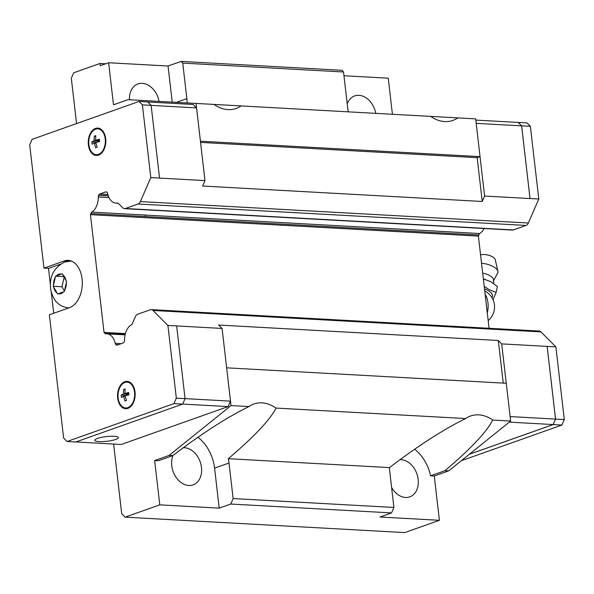 <?xml version="1.0" encoding="UTF-8"?>
<svg xmlns="http://www.w3.org/2000/svg" width="594" height="594" viewBox="0 0 594 594"><rect width="100%" height="100%" fill="white"/><g stroke="black" fill="none" stroke-linecap="round" stroke-linejoin="round"><path stroke-width="0.89" d="M482.677 273.143A11.189 4.804 12.1 0 1 493.473 280.42A11.189 4.804 12.1 0 1 493.451 280.502M375.757 113.357A19.394 14.367 70.5 0 0 358.969 95.315A19.394 14.367 70.5 0 0 354.677 95.916A19.394 14.367 70.5 0 0 347.23 103.957M159.058 101.396A19.394 14.367 70.5 0 0 142.263 83.346A19.394 14.367 70.5 0 0 137.971 83.947A19.394 14.367 70.5 0 0 129.462 99.77M391.594 487.392A19.394 14.367 70.5 0 0 405.502 497.453A19.394 14.367 70.5 0 0 409.793 496.851A19.394 14.367 70.5 0 0 417.278 475.051A19.394 14.367 70.5 0 0 401.128 459.682A19.394 14.367 70.5 0 0 400.022 459.674M173.032 455.45A19.394 14.367 70.5 0 0 174.547 474.792A19.394 14.367 70.5 0 0 188.795 485.484A19.394 14.367 70.5 0 0 193.087 484.882A19.394 14.367 70.5 0 0 200.972 464.582A19.394 14.367 70.5 0 0 184.422 447.713A19.394 14.367 70.5 0 0 183.316 447.705M444.735 121.584A36.516 27.049 -109.5 0 1 430.68 116.394L457.759 117.887A36.516 27.049 -109.5 0 1 452.821 120.448A36.516 27.049 -109.5 0 1 444.735 121.584M348.344 111.843A36.516 27.049 -109.5 0 1 347.639 107.536L343.525 71.985L341.847 70.292L181.066 61.412L168.043 66.023L108.628 62.741L100.245 65.711L99.985 63.469L73.693 72.787L71.317 78.252L76.559 123.589M228.029 109.608A36.516 27.049 -109.5 0 1 213.981 104.418L241.053 105.918A36.516 27.049 -109.5 0 1 236.115 108.479A36.516 27.049 -109.5 0 1 228.029 109.608M197.921 437.251A36.516 27.049 -109.5 0 1 214.575 468.139L219.201 508.13L159.779 504.848L154.655 460.543L169.104 455.42L172.802 455.628C201.477 433.739 226.856 417.389 248.938 406.578A36.516 27.049 -109.5 0 1 253.876 404.017A36.516 27.049 -109.5 0 1 261.961 402.881A36.516 27.049 -109.5 0 1 276.017 408.078C270.114 419.78 254.217 436.657 228.311 458.694A36.516 27.049 -109.5 0 1 229.017 463.023L233.13 498.566L393.911 507.454L389.798 471.903A36.516 27.049 -109.5 0 1 389.508 467.597C418.183 445.715 443.562 429.365 465.644 418.555A36.516 27.049 -109.5 0 1 470.582 415.993A36.516 27.049 -109.5 0 1 478.667 414.857A36.516 27.049 -109.5 0 1 492.716 420.047L510.64 421.035L506.266 383.271L226.648 367.82L230.487 401.128L185.068 398.619M172.802 455.628L158.353 460.751L154.655 460.543M481.534 263.253A13.959 5.992 12.1 0 1 497.958 271.421A13.959 5.992 12.1 0 1 498.024 272.327L493.347 281.17M480.568 254.878A8.769 3.764 12.1 0 1 489.538 255.502A8.769 3.764 12.1 0 1 495.255 259.704L497.958 271.421M484.221 286.442L489.181 289.657L496.146 292.426L492.998 299.643M496.146 292.426L497.416 286.516L490.889 281.697L483.353 278.928M114.07 436.278A11.865 2.354 -6.6 0 1 118.34 437.578A11.865 2.354 -6.6 0 1 111.702 440.503A11.865 2.354 -6.6 0 1 99.042 441.602A11.865 2.354 -6.6 0 1 94.765 440.303A11.865 2.354 -6.6 0 1 101.411 437.377A11.865 2.354 -6.6 0 1 114.07 436.278M58.427 293.681L57.603 293.971L53.237 286.271L55.546 276.203L62.221 273.834L66.587 281.541L64.278 291.609L58.427 293.681A9.95 6.386 93.2 0 0 61.026 293.592A9.95 6.386 93.2 0 0 63.439 291.899M127.888 408.382A13.692 8.784 93.2 0 1 125.594 408.724A13.692 8.784 93.2 0 1 117.553 396.354A13.692 8.784 93.2 0 1 124.807 381.719A13.692 8.784 93.2 0 1 127.101 381.378A13.692 8.784 93.2 0 1 135.142 393.748A13.692 8.784 93.2 0 1 127.888 408.382M98.582 155.101A13.692 8.784 93.2 0 1 96.287 155.442A13.692 8.784 93.2 0 1 88.246 143.072A13.692 8.784 93.2 0 1 95.5 128.438A13.692 8.784 93.2 0 1 97.795 128.096A13.692 8.784 93.2 0 1 105.836 140.466A13.692 8.784 93.2 0 1 98.582 155.101L95.723 154.626A12.942 8.309 93.2 0 1 88.721 142.53A12.942 8.309 93.2 0 1 95.582 129.165A12.942 8.309 93.2 0 1 97.149 128.846A12.942 8.309 93.2 0 1 105.338 140.065A12.942 8.309 93.2 0 1 98.5 154.373A12.942 8.309 93.2 0 1 95.723 154.626M96.384 147.475L95.656 147.743L94.297 143.072L92.115 144.186L91.847 141.877L94.03 140.763L94.32 136.189L95.82 135.655L95.53 140.229L99.361 139.211L99.629 141.52L95.797 142.538L97.156 147.208L96.384 147.475M127.807 407.655A12.942 8.309 93.2 0 1 125.03 407.907A12.942 8.309 93.2 0 1 118.028 395.812A12.942 8.309 93.2 0 1 124.888 382.447A12.942 8.309 93.2 0 1 126.455 382.128A12.942 8.309 93.2 0 1 134.645 393.347A12.942 8.309 93.2 0 1 127.807 407.655M125.69 400.757L124.963 401.024L123.604 396.354L121.421 397.468L121.154 395.159L123.337 394.045L123.626 389.471L125.126 388.936L124.837 393.51L128.668 392.493L128.935 394.802L125.104 395.819L126.463 400.49L125.69 400.757M506.251 383.264L501.7 343.889L498.307 340.488L218.689 325.037L222.082 328.437L176.641 325.928L185.068 398.633L182.692 404.106L75.772 441.995L67.04 441.513L63.632 438.097L49.369 314.79L69.595 307.618A23.96 15.377 93.2 0 0 82.291 282.009A23.96 15.377 93.2 0 0 68.213 260.365A23.96 15.377 93.2 0 0 64.197 260.959L68.013 261.174M50.342 284.199L48.508 268.384L43.971 268.132L29.7 144.825L32.076 139.352L138.996 101.463L147.735 101.945L151.136 105.361L159.534 178.081L204.975 180.591L202.606 186.033L482.224 201.477L484.593 196.042L480.034 156.653L477.16 157.67L482.224 201.477M125.297 395.767L128.259 394.319L128.185 393.696M125.252 395.381L121.154 395.159M125.267 396.45L123.604 396.354M123.337 394.045L128.259 394.319M128.787 393.733L124.837 393.51M125.082 389.553L123.626 389.471M95.99 142.486L98.953 141.038L98.886 140.414M95.946 142.1L91.847 141.877M95.961 143.169L94.297 143.072M94.03 140.763L98.953 141.038M99.488 140.451L95.53 140.229M95.775 136.271L94.32 136.189M55.546 276.203L63.81 276.656M53.237 286.271L61.969 286.754L64.397 291.045M64.145 277.25L61.969 286.754M48.508 268.384L60.365 264.182M43.971 268.132L64.197 260.959M53.705 313.253L51.27 292.203M69.305 261.026A23.96 15.377 93.2 0 1 70.471 260.751M176.656 325.943L167.916 325.46L176.329 398.151L173.953 403.623L67.04 441.513M167.916 325.46L152.977 310.454A5.48 3.512 -86.8 0 0 151.262 309.623A5.48 3.512 -86.8 0 0 150.349 309.756L137.622 314.271A5.48 3.512 -86.8 0 0 135.35 316.699L132.507 323.247A2.74 1.76 93.2 0 1 131.185 324.888A15.058 9.667 -86.8 0 0 124.592 340.05A2.74 1.76 93.2 0 1 124.28 341.713L124.243 341.788A2.74 1.76 93.2 0 1 123.107 343.005L117.285 345.069A2.74 1.76 93.2 0 1 116.825 345.136A2.74 1.76 93.2 0 1 115.971 344.72L115.882 344.631A2.74 1.76 93.2 0 1 115.221 343.325A15.058 9.667 -86.8 0 0 106.883 333.85A15.058 9.667 -86.8 0 0 105.821 333.88A2.74 1.76 93.2 0 1 104.73 333.1L104.047 332.417L90.422 214.649L90.897 213.558A2.74 1.76 93.2 0 1 91.728 212.095A15.058 9.667 -86.8 0 0 98.292 197A2.74 1.76 93.2 0 1 98.604 195.344L98.671 195.203A2.74 1.76 93.2 0 1 99.807 193.986L105.628 191.921A2.74 1.76 93.2 0 1 106.088 191.855A2.74 1.76 93.2 0 1 106.942 192.27L106.994 192.315A2.74 1.76 93.2 0 1 107.655 193.629A15.058 9.667 -86.8 0 0 116.001 203.148A15.058 9.667 -86.8 0 0 117.092 203.111A2.74 1.76 93.2 0 1 117.59 203.029A2.74 1.76 93.2 0 1 118.674 203.727L122.75 207.818A5.48 3.512 -86.8 0 0 124.465 208.65A5.48 3.512 -86.8 0 0 125.386 208.509L138.112 204.002A5.48 3.512 -86.8 0 0 140.377 201.574L150.809 177.569L159.548 178.052M138.996 101.463L142.397 104.878L150.809 177.569M151.136 105.361L142.397 104.878M185.068 398.633L176.329 398.151M182.692 404.106L173.953 403.623M222.082 328.437L231.021 405.591L248.938 406.578M147.765 101.975L193.161 104.477L196.562 107.9L204.975 180.591M125.23 334.236L104.73 333.1M484.058 228.519A15.058 9.667 93.2 0 1 479.7 233.531A2.74 1.76 -86.8 0 0 478.868 234.994L90.897 213.558M145.077 216.55A2.74 1.76 93.2 0 1 145.909 215.087L91.728 212.095M118.072 203.17L117.092 203.111M196.562 107.9L151.136 105.39M230.487 401.128L228.111 406.593L121.228 444.483L75.846 441.973M228.111 406.593L182.7 404.083M484.593 196.042L530.026 198.552L521.614 125.861L518.213 122.438L475.816 120.099M530.026 198.552L521.629 125.831L518.154 122.438M469.357 454.262L553.17 424.554L555.546 419.089L547.133 346.399L501.7 343.889M469.312 454.299L553.185 424.576L555.561 419.104L547.148 346.413L555.887 346.896L540.948 331.89A5.48 3.512 93.2 0 0 539.233 331.058L151.262 309.623M484.749 290.993A9.526 4.084 12.1 0 1 486.241 291.81A17.909 17.909 0 0 1 488.171 320.626M483.553 280.672L483.887 279.098M530.041 198.522L538.78 199.005L530.368 126.314L526.96 122.899L518.228 122.416M538.78 199.005L528.348 223.01A5.48 3.512 93.2 0 1 526.076 225.438L513.357 229.945A5.48 3.512 93.2 0 1 512.436 230.086L124.465 208.65M478.868 234.994L478.393 236.085L489.062 328.289M461.36 460.699L561.924 425.059L564.3 419.587L555.887 346.896M555.561 419.104L564.3 419.587M521.629 125.831L530.368 126.314M553.185 424.576L561.924 425.059M498.307 340.488L503.244 383.1M476.195 123.352L521.614 125.861M510.12 416.58L555.546 419.089M509.281 422.134L553.17 424.554M145.909 215.087L479.7 233.531M478.393 236.085L90.422 214.649M125.393 333.598L104.047 332.417M414.627 449.227A36.516 27.049 -109.5 0 1 430.568 475.787L445.017 470.663L448.722 470.871L510.64 421.035M448.722 470.871L434.273 475.994L439.397 520.299L379.982 517.018L391.535 512.919L393.911 507.454M159.779 504.848L125.104 517.144L404.722 532.588L439.397 520.299M343.963 75.742L388.246 78.193L392.419 114.278M200.416 141.201L480.049 156.645L475.675 118.882L457.759 117.887M200.549 142.389L477.16 157.67M276.017 408.078L465.644 418.555M108.628 62.741L113.491 104.804L127.94 99.681L196.057 103.43L200.43 141.201M125.104 517.144L121.703 513.721L113.64 444.06M231.021 405.591L169.104 455.42M105.687 63.781L99.985 63.469M430.568 475.787L434.273 475.994M233.13 498.566L230.762 504.039L219.201 508.13M228.311 458.694L389.508 467.597M230.762 504.039L391.535 512.919M492.716 420.047C486.82 431.756 470.923 448.626 445.017 470.663M168.043 66.023L172.223 102.116M181.066 61.412L182.752 63.105L186.865 98.649A36.516 27.049 -109.5 0 1 187.155 102.94M182.752 63.105L343.525 71.985M241.053 105.918L430.68 116.394M196.057 103.43L213.981 104.418M389.738 467.426A19.394 14.367 70.5 0 0 389.516 467.975M57.054 293.013A9.95 6.386 93.2 0 1 53.772 287.229M53.519 285.016A9.95 6.386 93.2 0 1 55.249 277.45M56.371 275.906A9.95 6.386 93.2 0 1 58.784 274.213A9.95 6.386 93.2 0 1 61.382 274.131M66.29 282.789A9.95 6.386 93.2 0 1 64.553 290.355M62.756 274.792A9.95 6.386 93.2 0 1 66.031 280.576M540.948 331.89L152.977 310.454M117.954 344.832L115.971 344.72M118.161 344.758L115.882 344.631M121.265 343.659L115.221 343.325M109.006 197.594L98.292 197M108.294 195.879L98.604 195.344M108.242 195.73L98.671 195.203M107.848 194.431L99.807 193.986M106.541 191.973L105.628 191.921M513.357 229.945L125.386 208.509M528.348 223.01L140.377 201.574M526.076 225.438L138.112 204.002M485.112 294.164A17.909 11.494 93.2 0 1 487.28 312.919M484.504 288.877A13.514 5.799 12.1 0 1 491.832 297.453M214.575 468.139L229.017 463.023M176.425 102.346L186.865 98.649M493.473 280.42L493.837 283.828M71.584 261.004L64.635 262.013C53.141 267.991 48.611 277.754 51.047 291.305C53.052 297.394 55.004 301.076 56.913 302.361C58.056 303.534 61.345 307.091 68.986 307.944M125.03 407.907L127.866 408.39M126.455 382.128L129.321 381.957M97.149 128.846L100.015 128.675M125.089 334.853L106.883 333.85M118.243 203.274L116.001 203.148M485.447 279.462L483.345 278.89"/></g></svg>
